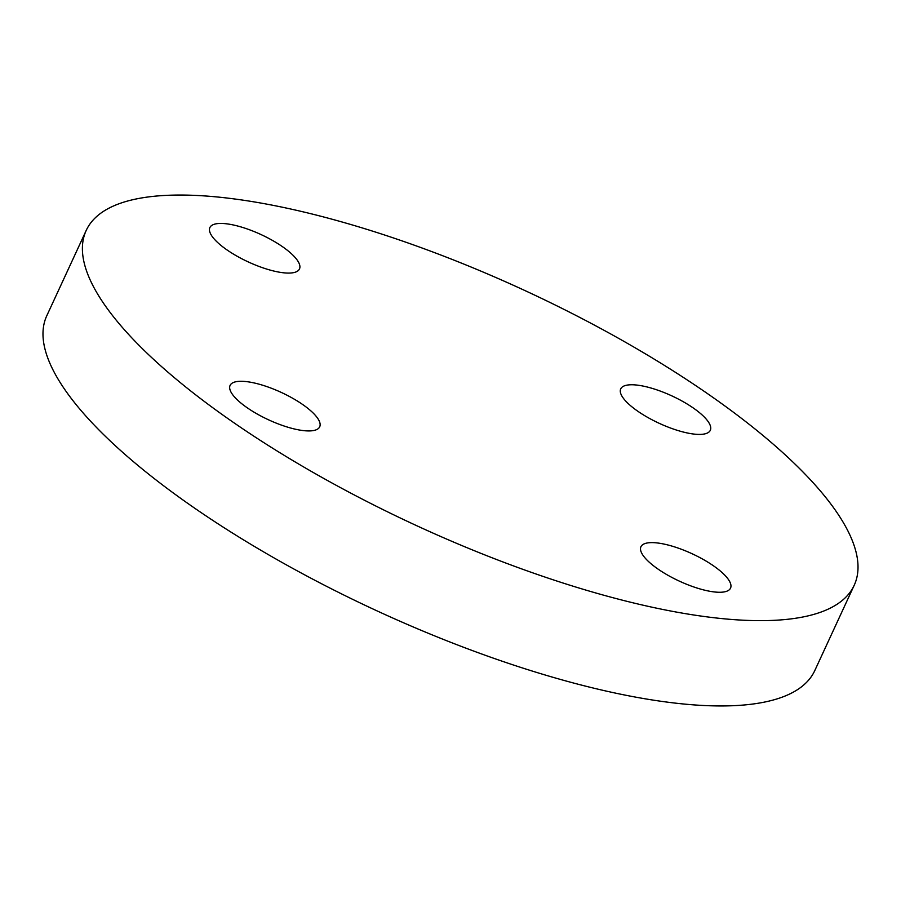 <?xml version="1.0" encoding="UTF-8"?>
<svg xmlns="http://www.w3.org/2000/svg" width="901" height="901" viewBox="0 0 901 901"><rect width="100%" height="100%" fill="white"/><g stroke="black" fill="none" stroke-linecap="round" stroke-linejoin="round"><path stroke-width="1.35" d="M719.257 592.272A49.352 15.103 24.8 0 0 730.531 588.139A49.352 15.103 24.8 0 0 704.942 560.411A49.352 15.103 24.8 0 0 652.211 542.616A49.352 15.103 24.8 0 0 640.938 546.738A49.352 15.103 24.8 0 0 666.526 574.466A49.352 15.103 24.8 0 0 719.257 592.272M695.899 409.865A49.352 15.103 24.8 0 0 650.128 387.779A49.352 15.103 24.8 0 0 620.721 388.894A49.352 15.103 24.8 0 0 635.137 409.324A49.352 15.103 24.8 0 0 680.908 431.399A49.352 15.103 24.8 0 0 710.315 430.295A49.352 15.103 24.8 0 0 695.899 409.865M221.15 223.437A49.352 15.103 24.8 0 0 209.877 227.559A49.352 15.103 24.8 0 0 235.476 255.287A49.352 15.103 24.8 0 0 288.207 273.082A49.352 15.103 24.8 0 0 299.481 268.96A49.352 15.103 24.8 0 0 273.881 241.231A49.352 15.103 24.8 0 0 221.15 223.437M244.509 405.844A49.352 15.103 24.8 0 0 290.28 427.919A49.352 15.103 24.8 0 0 319.697 426.815A49.352 15.103 24.8 0 0 305.281 406.385A49.352 15.103 24.8 0 0 259.511 384.299A49.352 15.103 24.8 0 0 230.093 385.414A49.352 15.103 24.8 0 0 244.509 405.844M730.621 410.169A422.997 129.429 24.8 0 0 338.303 220.936A422.997 129.429 24.8 0 0 86.214 230.419A422.997 129.429 24.8 0 0 209.787 405.529A422.997 129.429 24.8 0 0 602.116 594.761A422.997 129.429 24.8 0 0 854.204 585.278A422.997 129.429 24.8 0 0 730.621 410.169M86.214 230.419L46.796 315.722A422.997 129.429 24.8 0 0 170.379 490.831A422.997 129.429 24.8 0 0 562.697 680.064A422.997 129.429 24.8 0 0 814.786 670.581L854.204 585.278"/></g></svg>
